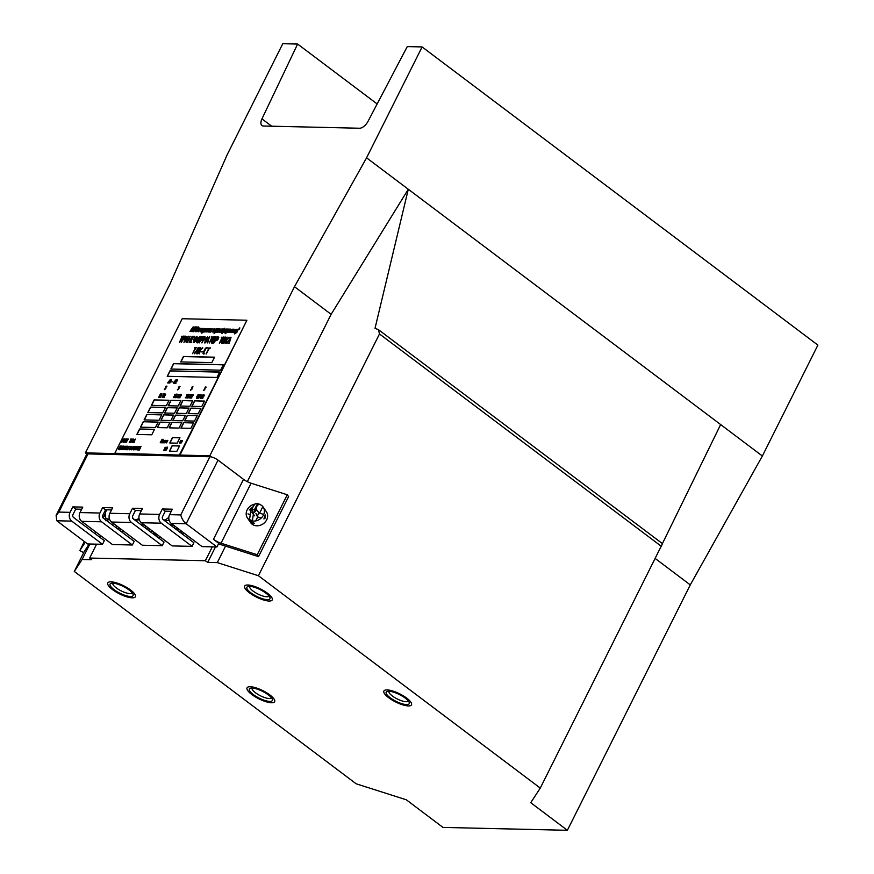 <?xml version="1.0" encoding="UTF-8"?>
<svg xmlns="http://www.w3.org/2000/svg" width="874" height="874" viewBox="0 0 874 874"><rect width="100%" height="100%" fill="white"/><g stroke="black" fill="none" stroke-linecap="round" stroke-linejoin="round"><path stroke-width="1.31" d="M662.416 543.606L720.646 424.567L762.368 455.999L817.889 345.11L422.109 46.934L366.577 157.823L408.3 189.254L375.022 328.318L378.431 329.662L379.48 333.955L258.409 575.726L540.274 788.086L662.372 543.89M762.368 455.999L690.274 584.892L567.379 830.3L442.976 827.416L406.334 799.797L356.166 783.803L74.301 571.454L82.112 559.48L91.694 559.699L89.661 558.049L205.346 560.737L207.717 562.397L217.287 562.616L258.409 575.726M655.238 558.497L690.274 584.892M540.274 788.086L530.736 802.693L567.379 830.3M720.646 424.567L408.3 189.254L331.126 314.323L294.483 286.716L366.577 157.823M211.399 456.96L209.826 455.78L85.423 452.885L170.08 283.832L227.251 154.589L282.783 43.7L297.619 44.05L377.153 103.962M422.109 46.934L407.262 46.595L368.03 121.333A8.511 4.304 127 0 1 359.542 128.238L263.413 126.009A8.511 4.304 127 0 1 261.938 125.528A8.511 4.304 127 0 1 261.96 118.875L297.619 44.05M254.738 596.188A15.426 4.534 -153.4 0 0 269.017 601.017A15.426 4.534 -153.4 0 0 268.974 594.44A15.426 4.534 -153.4 0 0 250.969 585.427A15.426 4.534 -153.4 0 0 245.681 589.327A15.426 4.534 -153.4 0 0 254.738 596.188A15.426 4.534 -153.4 0 0 269.017 601.017A15.426 4.534 -153.4 0 0 268.974 594.44A15.426 4.534 -153.4 0 0 250.969 585.427A15.426 4.534 -153.4 0 0 245.681 589.327A15.426 4.534 -153.4 0 0 254.738 596.188M393.988 701.101A15.426 4.534 -153.4 0 0 408.278 705.93A15.426 4.534 -153.4 0 0 408.234 699.353A15.426 4.534 -153.4 0 0 390.23 690.34A15.426 4.534 -153.4 0 0 384.942 694.24A15.426 4.534 -153.4 0 0 393.988 701.101A15.426 4.534 -153.4 0 0 408.278 705.93A15.426 4.534 -153.4 0 0 408.234 699.353A15.426 4.534 -153.4 0 0 390.23 690.34A15.426 4.534 -153.4 0 0 384.942 694.24A15.426 4.534 -153.4 0 0 393.988 701.101M257.153 697.933A15.426 4.534 -153.4 0 0 271.432 702.751A15.426 4.534 -153.4 0 0 271.399 696.174A15.426 4.534 -153.4 0 0 253.394 687.161A15.426 4.534 -153.4 0 0 248.107 691.072A15.426 4.534 -153.4 0 0 257.153 697.933A15.426 4.534 -153.4 0 0 271.432 702.751A15.426 4.534 -153.4 0 0 271.399 696.174A15.426 4.534 -153.4 0 0 253.394 687.161A15.426 4.534 -153.4 0 0 248.107 691.072A15.426 4.534 -153.4 0 0 257.153 697.933M117.892 593.02A15.426 4.534 -153.4 0 0 132.182 597.838A15.426 4.534 -153.4 0 0 132.138 591.261A15.426 4.534 -153.4 0 0 114.133 582.248A15.426 4.534 -153.4 0 0 108.846 586.148A15.426 4.534 -153.4 0 0 117.892 593.02A15.426 4.534 -153.4 0 0 132.182 597.838A15.426 4.534 -153.4 0 0 132.138 591.261A15.426 4.534 -153.4 0 0 114.133 582.248A15.426 4.534 -153.4 0 0 108.846 586.148A15.426 4.534 -153.4 0 0 117.892 593.02M74.301 571.454L84.319 551.439M209.826 455.78L294.483 286.716M89.661 558.049L96.61 544.163M99.997 537.401L100.816 535.762M215.463 546.916L207.717 562.397M225.547 546.119L217.287 562.616M82.112 559.48L89.869 544.01M247.331 481.672L331.126 314.323M212.306 546.851L205.346 560.737M123.551 531.086A13.831 6.992 127 0 1 121.552 531.84M180.94 530.726A13.831 6.992 127 0 1 179.356 531.785M152.305 530.955A13.831 6.992 127 0 1 150.557 531.895M187.189 537.696A3.19 1.617 -53 0 0 188.489 536.407M153.911 532.168A2.119 1.071 -53 0 0 154.042 533.162L157.757 537.292A3.19 1.617 -53 0 0 160.117 536.833M130.39 536.243L130.652 536.527A3.19 1.617 -53 0 0 131.122 536.8M85.423 452.885L86.996 454.065M181.879 531.436L181.519 532.146A2.119 1.071 -53 0 0 181.224 533.195M182.207 533.938A2.119 1.071 -53 0 0 183.66 532.769M154.042 533.162A2.119 1.071 -53 0 0 155.211 533.14M394.6 700.577A12.881 3.791 -153.4 0 0 409.174 702.368A12.881 3.791 -153.4 0 0 399.385 694.535A12.881 3.791 -153.4 0 0 387.258 691.4A12.881 3.791 -153.4 0 0 394.6 700.577M389.017 691.247A10.75 3.157 -153.4 0 0 388.996 691.29A10.75 3.157 -153.4 0 0 396.02 698.326A10.75 3.157 -153.4 0 0 408.213 700.915A10.75 3.157 -153.4 0 0 408.234 700.872M255.35 595.664A12.881 3.791 -153.4 0 0 269.913 597.455A12.881 3.791 -153.4 0 0 260.135 589.622A12.881 3.791 -153.4 0 0 248.008 586.476A12.881 3.791 -153.4 0 0 255.35 595.664M249.756 586.334A10.75 3.157 -153.4 0 0 249.735 586.378A10.75 3.157 -153.4 0 0 256.77 593.413A10.75 3.157 -153.4 0 0 268.952 596.002A10.75 3.157 -153.4 0 0 268.974 595.959M257.764 697.397A12.881 3.791 -153.4 0 0 272.327 699.189A12.881 3.791 -153.4 0 0 262.55 691.356A12.881 3.791 -153.4 0 0 250.423 688.22A12.881 3.791 -153.4 0 0 257.764 697.397M252.182 688.067A10.75 3.157 -153.4 0 0 252.16 688.111A10.75 3.157 -153.4 0 0 259.185 695.147A10.75 3.157 -153.4 0 0 271.377 697.736A10.75 3.157 -153.4 0 0 271.399 697.692M118.503 592.485A12.881 3.791 -153.4 0 0 133.066 594.276A12.881 3.791 -153.4 0 0 123.289 586.443A12.881 3.791 -153.4 0 0 111.162 583.308A12.881 3.791 -153.4 0 0 118.503 592.485M112.921 583.155A10.75 3.157 -153.4 0 0 112.899 583.198A10.75 3.157 -153.4 0 0 119.924 590.234A10.75 3.157 -153.4 0 0 132.116 592.823A10.75 3.157 -153.4 0 0 132.138 592.78M119.356 530.179A13.831 6.992 -53 0 0 121.355 529.436M117.717 528.945A12.76 6.457 -53 0 0 119.978 528.399A12.76 6.457 127 0 1 117.717 528.945M148.362 530.234A13.831 6.992 -53 0 0 150.109 529.294M146.952 529.174A12.76 6.457 -53 0 0 148.82 528.333A12.76 6.457 127 0 1 146.952 529.174M177.149 530.136A13.831 6.992 -53 0 0 178.744 529.076M175.849 529.152A12.76 6.457 -53 0 0 177.509 528.136A12.76 6.457 127 0 1 175.849 529.152M109.392 518.795A10.106 5.113 127 0 1 106.661 509.815M109.589 519.385L106.431 520.445M111.654 524.389L114.002 523.897M105.852 520.784L105.251 512.645L106.628 509.815M117.629 526.629A12.76 6.457 127 0 1 115.368 527.186M139.021 518.468A10.106 5.113 127 0 1 132.466 516.687M139.337 519.779L135.328 520.423M140.911 524.629L143.26 524.138M144.352 524.968A9.461 4.785 127 0 1 141.959 524.487L141.883 524.422M146.482 526.563A12.76 6.457 127 0 1 144.603 527.415M168.835 517.277A10.106 5.113 127 0 1 163.875 520.128M169.392 521.013L168.573 520.391L164.53 520.62M170.168 524.87L172.517 524.378M168.944 519.56L168.573 520.391M173.434 525.066A9.461 4.785 127 0 1 171.206 525.645M175.161 526.377A12.76 6.457 127 0 1 173.5 527.383M132.356 544.994L101.581 521.8A6.38 5.178 -88.7 0 1 99.909 513.038L102.64 507.576L105.568 509.793L102.837 515.245A2.13 1.726 -88.7 0 0 103.394 518.162L134.181 541.356L132.356 544.994L112.462 544.535L81.675 521.341A6.38 5.178 -88.7 0 1 80.004 512.568L82.735 507.117L72.782 506.887L70.051 512.339L58.864 512.077L56.111 515.42L56.788 520.762L87.575 543.956L102.509 544.294L104.323 540.667L73.547 517.474A2.13 1.726 -88.7 0 1 72.99 514.546L75.721 509.094L81.675 509.236M162.214 545.682L131.428 522.499A6.38 5.178 -88.7 0 1 129.767 513.726L132.498 508.275L135.426 510.482L132.695 515.933A2.13 1.726 -88.7 0 0 133.252 518.861L164.039 542.055L162.214 545.682L142.309 545.223L111.533 522.029A6.38 5.178 -88.7 0 1 109.862 513.267L112.593 507.816L102.64 507.576M192.072 546.381L161.286 523.187A6.38 5.178 -88.7 0 1 159.625 514.425L162.356 508.963L165.284 511.181L162.553 516.632A2.13 1.726 -88.7 0 0 163.11 519.549L193.897 542.743L192.072 546.381L172.167 545.911L141.38 522.728A6.38 5.178 -88.7 0 1 139.72 513.956L142.451 508.504L132.498 508.275M102.509 544.294L71.723 521.112A6.38 5.178 -88.7 0 1 70.051 512.339M218.5 543.868L258.529 556.64L257.24 554.75L221.035 543.213A8.511 2.502 26.6 0 1 213.464 539.324L218.773 543.322L216.949 546.96L202.025 546.611L171.238 523.417A6.38 5.178 -88.7 0 1 169.578 514.655L172.309 509.203L162.356 508.963M216.949 546.96L186.173 523.766C183.453 521.417 181.65 518.468 180.765 514.906L169.578 514.655M165.284 511.181L171.249 511.312M135.426 510.482L141.391 510.624M105.568 509.793L111.533 509.924M258.529 556.64L288.573 496.651L287.284 494.76L251.078 483.224A8.511 2.502 26.6 0 1 243.507 479.334L218.03 460.139A6.38 1.879 -153.4 0 0 209.902 456.741L87.99 453.912A6.38 1.879 -153.4 0 0 86.679 454.36L56.111 515.42M72.782 506.887L75.721 509.094M95.19 533.774L96.009 532.135M103.132 517.921L104.913 514.349M85.281 542.23L79.796 550.631L83.576 552.576L89.181 543.989M84.352 541.519L79.796 550.631M287.284 494.76L257.24 554.75M255.94 513.453C257.448 516.927 257.874 517.55 257.24 515.332M255.7 520.915L257.688 516.949L261.195 518.096M253.143 523.515L254.476 523.362L250.674 521.461L253.143 523.515M260.332 504.691A9.57 8.074 145.5 0 1 263.183 507.084L266.417 511.793A9.57 8.074 145.5 0 1 263.107 523.876A9.57 8.074 145.5 0 1 250.641 522.641L247.408 517.932A9.57 8.074 145.5 0 1 255.088 504.069M263.183 507.084A9.57 8.074 145.5 0 1 259.873 519.156A9.57 8.074 145.5 0 1 247.408 517.932M265.379 517.932L265.204 514.906L263.904 518.959L265.379 517.932M258.638 512.852L263.74 514.436M254.815 508.985L257.513 503.599C256.104 502.856 254.618 503.959 253.056 506.909L250.751 511.53A3.19 2.688 145.5 0 1 253.056 506.909M250.751 511.53L249.527 519.549A9.483 7.997 145.5 0 0 252.422 520.467L253.646 512.448L255.951 507.838A3.19 2.688 145.5 0 1 253.646 512.448M255.951 507.838C257.513 504.888 258.999 503.785 260.408 504.527L256.858 503.326M179.531 454.753L246.894 320.234L182.207 318.726L114.844 453.245L179.968 455.081L246.894 320.234M174.461 383.216L176.056 379.655L173.369 382.921L175.86 379.895L174.385 383.085L176.231 379.797M173.544 383.183L175.805 380.004M168.769 383.085L170.397 379.545L167.677 382.79L170.179 379.764L168.704 382.954L170.55 379.666M167.666 382.954L170.124 379.873M174.953 383.129L175.991 383.227L175.204 382.888L176.821 381.042A2.294 1.158 -53 0 0 176.952 380.889A1.169 0.59 -53 0 0 177.029 380.78A1.093 0.546 -53 0 0 177.105 380.66A1.103 0.557 -53 0 0 177.171 380.54A1.136 0.579 -53 0 0 177.247 380.365L177.313 380.07A1.103 0.557 -53 0 0 177.313 379.928L176.57 379.982A1.398 0.71 -53 0 0 176.351 380.256L176.417 380.365A1.3 0.655 127 0 1 176.592 380.146L176.985 380.627L174.92 383.085L175.903 382.899M175.445 382.888L176.974 381.151A2.294 1.158 -53 0 0 177.094 380.998A1.169 0.59 -53 0 0 177.182 380.889A1.093 0.546 -53 0 0 177.247 380.769A1.103 0.557 -53 0 0 177.313 380.649A1.136 0.579 -53 0 0 177.389 380.474L177.466 380.179A1.103 0.557 -53 0 0 177.455 380.037L177.335 379.819M177.586 389.935L178.962 388.722L178.493 387.87L179.891 386.417L179.039 386.494L178.678 388.613L177.4 389.793L179.017 388.012M178.689 387.87L180.022 386.625M190.619 390.219L192.029 389.028L191.548 388.165L192.946 386.723L192.171 386.701L191.745 388.919L190.466 390.099L192.094 388.329M191.756 388.176L192.925 386.69M203.533 390.405L204.844 389.826L204.614 388.471L206.013 387.018L205.226 387.007L204.56 389.717L203.533 390.405L204.997 388.515M204.811 388.482L206.144 387.226M164.52 389.64L165.907 388.427L165.426 387.564L166.825 386.111L165.973 386.188L165.623 388.307L164.345 389.487L165.82 387.608M165.634 387.564L166.956 386.319M197.906 398.249L199.501 394.677L197.218 398.009L199.501 394.677M197.338 398.26L198.474 396.621M198.365 396.304L198.933 394.677M201.599 398.194L203.292 394.764L201.009 398.096L203.292 394.786M200.998 398.227L202.265 396.709M202.156 396.392L202.855 394.993M186.96 397.987L188.555 394.414L186.271 397.746L188.15 395.114L186.861 397.856L188.555 394.414M186.26 397.889L187.528 396.37M187.418 396.042L187.986 394.414M190.63 398.074L192.378 394.644L190.314 397.266L191.581 394.567L189.909 397.976L192.378 394.633M190.084 398.085L191.198 396.446M191.089 396.13L191.788 394.742M175.106 397.714L176.69 394.141L174.407 397.473L176.297 394.84L174.997 397.583L176.69 394.141M174.396 397.615L175.663 396.086M175.554 395.769L176.122 394.141M178.886 397.801L180.634 394.371L178.569 396.993L179.836 394.305L178.176 397.703L180.634 394.36M178.34 397.812L179.454 396.173M179.345 395.856L180.044 394.469M159.724 397.331L161.275 393.781L158.992 397.113L160.871 394.48L159.581 397.222L161.275 393.813M159.123 397.364L160.248 395.736M160.139 395.409L160.827 394.021M162.979 397.331L164.705 393.868L162.422 397.2L164.312 394.556L163.077 397.211L164.705 393.868M162.542 397.452L163.678 395.813M163.569 395.496L164.137 393.868M196.639 398.238L198.048 394.698L196.519 397.244L196.541 398.107L197.524 396.545M196.879 397.146L198.037 394.677M201.118 397.364L201.151 396.501L200.463 397.233L201.839 394.797L200.31 397.331L200.288 398.216L200.976 397.266M200.474 398.304L201.118 397.375M200.67 397.244L201.839 394.797M201.009 397.277L201.151 396.501M173.314 397.594L174.101 397.637L173.522 397.353L174.909 395.507A2.939 1.486 -53 0 0 175.018 395.354A1.617 0.819 -53 0 0 175.084 395.245A1.573 0.798 -53 0 0 175.161 395.124A1.661 0.841 -53 0 0 175.215 395.004A1.704 0.863 -53 0 0 175.303 394.829A1.344 0.677 -53 0 0 175.357 394.677A1.224 0.623 -53 0 0 175.401 394.535A1.125 0.568 -53 0 0 175.412 394.403L174.92 394.447A1.857 0.94 -53 0 0 174.724 394.731L174.734 394.851A1.562 0.787 127 0 1 174.92 394.6L175.182 394.884A1.202 0.612 127 0 1 175.128 395.004L173.347 397.43L173.992 397.364M174.724 394.873L174.909 394.928A1.562 0.787 127 0 1 175.073 394.709L175.27 394.545M173.751 397.353L175.051 395.616A2.939 1.486 -53 0 0 175.161 395.474A1.617 0.819 -53 0 0 175.237 395.354A1.573 0.798 -53 0 0 175.303 395.234A1.661 0.841 -53 0 0 175.368 395.114A1.704 0.863 -53 0 0 175.445 394.939A1.344 0.677 -53 0 0 175.499 394.786A1.224 0.623 -53 0 0 175.543 394.644A1.125 0.568 -53 0 0 175.565 394.513L175.554 394.371M177.105 397.681L177.892 397.725L177.313 397.441L178.7 395.594A2.939 1.486 -53 0 0 178.809 395.441A1.617 0.819 -53 0 0 178.875 395.332A1.573 0.798 -53 0 0 178.952 395.212A1.661 0.841 -53 0 0 179.006 395.092A1.704 0.863 -53 0 0 179.094 394.917A1.344 0.677 -53 0 0 179.148 394.764A1.224 0.623 -53 0 0 179.192 394.622A1.125 0.568 -53 0 0 179.203 394.491L178.711 394.535A1.857 0.94 -53 0 0 178.514 394.819L178.547 394.906A1.562 0.787 127 0 1 178.711 394.687L178.973 394.972A1.202 0.612 127 0 1 178.919 395.092L177.127 397.539L177.793 397.473M177.542 397.452L178.842 395.704A2.939 1.486 -53 0 0 178.952 395.561A1.617 0.819 -53 0 0 179.028 395.441A1.573 0.798 -53 0 0 179.094 395.332A1.661 0.841 -53 0 0 179.159 395.212A1.704 0.863 -53 0 0 179.236 395.037A1.344 0.677 -53 0 0 179.29 394.873A1.224 0.623 -53 0 0 179.334 394.731A1.125 0.568 -53 0 0 179.356 394.6L179.29 394.36M179.236 397.736L180 397.801L179.443 397.495L180.831 395.649A2.939 1.486 -53 0 0 180.94 395.496A1.617 0.819 -53 0 0 181.016 395.387A1.573 0.798 -53 0 0 181.082 395.267A1.661 0.841 -53 0 0 181.147 395.146A1.704 0.863 -53 0 0 181.224 394.972A1.344 0.677 -53 0 0 181.279 394.819A1.224 0.623 -53 0 0 181.322 394.666A1.125 0.568 -53 0 0 181.344 394.535L180.842 394.578A1.857 0.94 -53 0 0 180.645 394.862L180.689 394.961A1.562 0.787 127 0 1 180.842 394.731L181.115 395.015A1.202 0.612 127 0 1 181.049 395.146L179.257 397.594L179.924 397.517M180.623 395.026L180.842 395.059A1.562 0.787 127 0 1 180.994 394.84L181.191 394.677M179.673 397.495L180.973 395.758A2.939 1.486 -53 0 0 181.082 395.605A1.617 0.819 -53 0 0 181.158 395.496A1.573 0.798 -53 0 0 181.224 395.376A1.661 0.841 -53 0 0 181.289 395.256A1.704 0.863 -53 0 0 181.366 395.081A1.344 0.677 -53 0 0 181.431 394.928A1.224 0.623 -53 0 0 181.464 394.786A1.125 0.568 -53 0 0 181.486 394.644L181.421 394.414M163.46 397.364L164.246 397.408L163.667 397.124L165.055 395.277A2.939 1.486 -53 0 0 165.164 395.124A1.617 0.819 -53 0 0 165.241 395.015A1.573 0.798 -53 0 0 165.306 394.895A1.661 0.841 -53 0 0 165.372 394.775A1.704 0.863 -53 0 0 165.448 394.6A1.344 0.677 -53 0 0 165.503 394.447A1.224 0.623 -53 0 0 165.547 394.305A1.125 0.568 -53 0 0 165.557 394.174L165.066 394.218A1.857 0.94 -53 0 0 164.869 394.502L164.891 394.622A1.562 0.787 127 0 1 165.066 394.371L165.339 394.655A1.202 0.612 127 0 1 165.273 394.775L163.449 397.32L164.29 397.255M164.836 394.666L165.066 394.698A1.562 0.787 127 0 1 165.219 394.48L165.415 394.316M163.897 397.135L165.197 395.387A2.939 1.486 -53 0 0 165.306 395.245A1.617 0.819 -53 0 0 165.383 395.124A1.573 0.798 -53 0 0 165.448 395.015A1.661 0.841 -53 0 0 165.514 394.895A1.704 0.863 -53 0 0 165.59 394.72A1.344 0.677 -53 0 0 165.656 394.556A1.224 0.623 -53 0 0 165.689 394.414A1.125 0.568 -53 0 0 165.71 394.283L165.645 394.043M202.047 398.26L202.812 398.326L202.255 398.02L203.642 396.173A2.939 1.486 -53 0 0 203.74 396.031A1.617 0.819 -53 0 0 203.817 395.911A1.573 0.798 -53 0 0 203.882 395.791A1.661 0.841 -53 0 0 203.948 395.671A1.704 0.863 -53 0 0 204.035 395.496A1.344 0.677 -53 0 0 204.09 395.343A1.224 0.623 -53 0 0 204.123 395.201A1.125 0.568 -53 0 0 204.145 395.07L203.653 395.114A1.857 0.94 -53 0 0 203.456 395.398L203.478 395.507A1.562 0.787 127 0 1 203.653 395.267L203.915 395.551A1.202 0.612 127 0 1 203.861 395.671L202.08 398.096L202.735 398.052M202.484 398.031L203.784 396.283A2.939 1.486 -53 0 0 203.893 396.141A1.617 0.819 -53 0 0 203.97 396.02A1.573 0.798 -53 0 0 204.035 395.911A1.661 0.841 -53 0 0 204.101 395.791A1.704 0.863 -53 0 0 204.177 395.616A1.344 0.677 -53 0 0 204.232 395.463A1.224 0.623 -53 0 0 204.276 395.31A1.125 0.568 -53 0 0 204.298 395.179L204.287 395.048M190.98 398.009L191.745 398.074L191.188 397.768L192.575 395.922A2.939 1.486 -53 0 0 192.684 395.769A1.617 0.819 -53 0 0 192.75 395.66A1.573 0.798 -53 0 0 192.826 395.54A1.661 0.841 -53 0 0 192.881 395.419A1.704 0.863 -53 0 0 192.968 395.245A1.344 0.677 -53 0 0 193.023 395.092A1.224 0.623 -53 0 0 193.067 394.939A1.125 0.568 -53 0 0 193.078 394.808L192.586 394.851A1.857 0.94 -53 0 0 192.389 395.135L192.422 395.234A1.562 0.787 127 0 1 192.586 395.004L192.848 395.288A1.202 0.612 127 0 1 192.793 395.419L191.002 397.867L191.668 397.79M192.367 395.299L192.575 395.332A1.562 0.787 127 0 1 192.739 395.114L192.935 394.95M191.417 397.768L192.717 396.031A2.939 1.486 -53 0 0 192.826 395.878A1.617 0.819 -53 0 0 192.903 395.769A1.573 0.798 -53 0 0 192.968 395.649A1.661 0.841 -53 0 0 193.034 395.529A1.704 0.863 -53 0 0 193.11 395.354A1.344 0.677 -53 0 0 193.165 395.201A1.224 0.623 -53 0 0 193.209 395.048A1.125 0.568 -53 0 0 193.23 394.917L193.023 394.578M169.818 383.118L171.391 379.545M185.299 397.867L186.086 397.637A1.584 0.798 -53 0 0 186.315 397.255L186.566 396.763A1.519 0.765 -53 0 0 186.654 396.556A1.333 0.666 -53 0 0 186.719 396.37A1.125 0.568 -53 0 0 186.752 396.195L186.752 396.097A1.245 0.634 -53 0 0 186.861 395.966L187.265 395.277A1.54 0.776 -53 0 0 187.418 394.873L186.916 394.535L185.944 397.528A1.584 0.798 -53 0 0 186.173 397.146L186.424 396.654A1.519 0.765 -53 0 0 186.512 396.446A1.333 0.666 -53 0 0 186.577 396.261A1.125 0.568 -53 0 0 186.61 396.086L186.599 395.988A1.245 0.634 -53 0 0 186.708 395.856L187.112 395.168A1.54 0.776 -53 0 0 187.276 394.764L187.44 394.633M189.101 398.052L189.756 397.725A1.584 0.798 -53 0 0 189.997 397.342L190.237 396.84A1.519 0.765 -53 0 0 190.335 396.643A1.333 0.666 -53 0 0 190.39 396.446A1.125 0.568 -53 0 0 190.423 396.283L190.423 396.184A1.245 0.634 -53 0 0 190.532 396.053L190.936 395.365A1.54 0.776 -53 0 0 191.1 394.961L190.619 394.578L189.614 397.615A1.584 0.798 -53 0 0 189.844 397.233L190.095 396.73A1.519 0.765 -53 0 0 190.182 396.534A1.333 0.666 -53 0 0 190.248 396.337A1.125 0.568 -53 0 0 190.281 396.162L190.27 396.075A1.245 0.634 -53 0 0 190.39 395.944L190.794 395.256A1.54 0.776 -53 0 0 190.947 394.851L190.958 394.578M198.726 398.26L200.419 394.851M187.724 398.041L189.33 394.502M158.664 397.364L160.412 393.923M160.499 397.375L162.04 393.868M162.105 397.441L163.7 393.901M175.871 397.757L177.455 394.196M171.61 381.894L172.768 381.84M176.799 396.643L177.356 396.326M199.48 397.069L200.168 396.862M188.664 396.916L189.363 396.709M122.196 446.177L121.388 446.057L119.323 449.728L120.426 449.629L122.021 446.166M120.645 449.323L122.163 446.275M119.323 449.728L120.295 449.607M162.203 439.305L160.27 442.637L161.81 439.786L161.646 441.108L162.782 439.808L161.537 442.572L163.176 439.251L161.832 440.725L162.203 439.316M162.04 440.485L162.061 439.261M161.559 442.801L163.176 439.251M161.668 441.097L162.444 440.485M160.434 442.779L161.723 440.365M124.654 446.461L123.42 449.673L124.993 446.111L122.284 449.422L124.753 446.461M124.742 448.712L125.135 449.597L126.107 446.144L123.89 449.454L125.124 448.712M137.972 449.99L139.578 446.417L137.415 449.181L138.595 446.527L136.989 449.739L139.152 447.106L137.895 449.848L139.578 446.417M137.163 449.99L138.715 447.98M137.994 448.417L138.726 446.406M139.392 450.023L140.998 446.45L138.835 449.214L140.091 446.472L138.409 449.771L140.572 447.138L139.316 449.881L140.965 446.461M138.584 450.023L140.135 448.012M139.414 448.449L140.332 446.592M164.989 447.794L165.23 447.827A1.3 0.655 127 0 1 165.383 447.63L163.569 450.481L164.487 450.492L163.853 450.263L165.47 448.417A2.294 1.158 -53 0 0 165.59 448.264A1.169 0.59 -53 0 0 165.678 448.154A1.093 0.546 -53 0 0 165.743 448.034A1.103 0.557 -53 0 0 165.809 447.914A1.136 0.579 -53 0 0 165.885 447.739L165.962 447.444A1.103 0.557 -53 0 0 165.951 447.302L165.208 447.357A1.398 0.71 -53 0 0 164.989 447.63L165.077 447.728A1.3 0.655 127 0 1 165.241 447.521L165.754 447.401M164.083 450.274L165.612 448.526A2.294 1.158 -53 0 0 165.732 448.384A1.169 0.59 -53 0 0 165.82 448.264A1.093 0.546 -53 0 0 165.896 448.144A1.103 0.557 -53 0 0 165.962 448.034A1.136 0.579 -53 0 0 166.038 447.859L166.104 447.554A1.103 0.557 -53 0 0 166.104 447.422L165.973 447.193M163.602 450.503L164.541 450.285M126.752 447.663L125.463 449.597L127.069 448.023M126.577 448.001L126.533 449.717L128.216 446.417L126.544 447.652L127.222 446.166M132.466 441.523L133.689 439.054L132.04 441.632L132.214 442.506L133.012 441.654L133.099 440.78L132.258 441.512L133.689 439.054M132.367 442.626L133.11 440.9M129.363 442.528L131.559 439.218L130.434 439.098L131.187 439.24L129.254 442.441L131.395 438.999M130.39 439.698L131.122 439.338M130.783 442.561L132.979 439.251L131.854 439.13L132.608 439.272L130.729 442.452L132.815 439.032M131.679 439.622L132.542 439.382M126.064 442.473L128.238 439.152L127.123 438.999L125.998 442.342L128.074 438.923M134.137 446.472L133.252 446.428L131.646 449.76L134.05 446.483M131.788 449.87L134.192 446.592M165.284 450.525L166.431 449.924L167.546 447.63L167.098 447.084L165.197 450.121L166.082 450.132L167.338 447.127M123.245 442.386L124.272 441.687L125.375 439.382L124.927 438.846L123.037 441.873L123.922 441.894L125.168 438.879M135.557 439.229L135.35 439.098A1.529 0.776 -53 0 0 134.978 439.349A1.912 0.972 -53 0 0 134.574 439.753A2.316 1.169 -53 0 0 134.399 439.972A2.338 1.18 -53 0 0 134.235 440.201A2.425 1.224 -53 0 0 134.093 440.441A2.731 1.377 -53 0 0 133.951 440.693L133.744 442.506L134.738 440.988L134.159 440.562A1.169 0.59 127 0 1 134.246 440.398A1.682 0.852 127 0 1 134.367 440.212A2.851 1.442 127 0 1 134.498 440.037A2.109 1.071 127 0 1 134.618 439.884A2.316 1.169 127 0 1 134.815 439.677A1.136 0.568 127 0 1 134.957 439.556A1.278 0.645 127 0 1 135.12 439.425L135.394 439.218M134.356 440.562A1.169 0.59 127 0 1 134.388 440.507A1.682 0.852 127 0 1 134.509 440.332A2.851 1.442 127 0 1 134.651 440.146A2.109 1.071 127 0 1 134.771 439.993A2.316 1.169 127 0 1 134.957 439.797A1.136 0.568 127 0 1 135.099 439.666A1.278 0.645 127 0 1 135.273 439.535L135.361 439.261M133.372 442.517L134.312 442.244L134.825 440.714M127.32 449.739L129.297 446.636L128.205 446.931L127.101 449.236L127.713 449.739L129.363 446.341M131.755 446.538L130.958 446.275L129.276 449.586L130.281 449.64L131.395 447.554A1.235 0.623 -53 0 0 131.493 447.368L131.668 446.396M135.557 446.505L134.367 447.073L133.558 449.804L135.47 446.516M133.482 449.881L135.623 446.625M121.748 442.375L123.431 439.163L124.184 439.065L123.201 438.934L121.672 442.244L124.032 438.824M126.38 439.229L124.578 441.589L125.026 442.32L126.697 438.89M124.621 441.971L126.227 439.119M118.471 449.433L119.181 449.454L118.711 449.039L120.787 446.243L120.284 446.002L118.394 449.028L119.192 449.356M137.098 446.527L135.994 446.789L134.683 449.411L135.328 449.728L136.082 447.226L137.076 446.625M134.771 449.815L135.317 449.597M138.343 446.548L137.24 446.822L135.994 449.837L138.168 446.417M136.093 449.509L138.19 446.439M122.305 447.554L123.627 446.308L122.655 446.177L121.016 449.487L121.803 449.509L121.246 449.269L123.474 446.079M121.442 449.28L122.458 447.554M121.016 449.487L122.021 449.52M162.302 442.801L163.951 440.387L163.056 440.54L162.105 442.594L162.979 442.834L164.126 440.398M166.027 442.878L166.595 442.834M166.038 442.889L167.677 440.354L166.792 440.627L166.038 442.889M166.563 442.812L167.83 440.583M181.038 442.714L182.6 440.9L181.595 440.857L182.273 440.889L180.809 442.452L181.213 442.943L182.568 440.638M180.907 443.042L181.573 442.473M180.492 441.239L179.345 442.889L180.219 441.709L180.208 442.823L181.333 440.507L180.099 441.632L180.601 440.463M180.208 443.042L181.3 440.474M179.52 443.031L180.175 442.004M163.678 442.495L165.35 440.529L164.301 440.572L163.362 442.463L163.962 442.747L163.58 442.244L165.186 440.288M163.547 442.823L164.236 442.747M164.793 442.856L166.442 440.441L165.831 440.343L164.607 442.484L165.328 442.539M164.782 442.386L166.584 440.551M238.93 329.05L239.4 327.936M196.06 328.056L196.53 326.942M196.53 328.067L197 326.952M239.4 329.061L239.869 327.947M201.293 351.938L203.303 351.435M209.684 332.065L210.743 332.087L212.349 328.941L209.836 331.672L210.809 328.799L209.454 331.574L210.481 332.022L212.163 328.657M209.716 331.574L211.005 328.635M207.957 332.022L209.028 332.033L210.623 328.897L208.11 331.628L209.083 328.744L207.728 331.541L208.755 331.978L210.448 328.613M233.959 332.623L235.04 332.175L236.319 329.629L234.997 329.618L233.729 332.142L234.56 332.688L236.373 329.356M224.41 332.404L225.503 331.945L226.683 329.673L226.552 328.985L225.448 329.389L224.181 331.923L225.011 332.459L226.825 329.127M219.45 330.35L219.702 328.995L218.15 332.153L219.09 330.667L220.03 330.689L219.472 332.186L221.089 329.028L220.182 330.372L219.254 330.35L219.898 328.832M219.516 332.339L221.046 328.853M218.052 332.295L219.975 330.798M204.494 331.945L205.652 331.836L204.538 331.344L205.794 328.93L207.018 328.7L205.98 328.558L204.276 331.454L205.466 331.574M204.538 331.454L206.985 328.526M222.99 329.061L221.33 329.301L220.15 332.196L221.297 332.109L220.532 331.683L222.783 328.897M220.161 332.207L221.264 331.934M207.236 329.837L205.816 331.869L207.083 330.252L207.138 331.891L207.378 329.99L208.755 328.744L206.876 330.154L207.553 328.548M207.018 331.934L208.722 328.569M206.024 332.022L207.062 330.503M198.551 331.847L200.124 329.553M200.561 329.607L200.299 328.427L198.649 331.705L200.146 329.116L200.157 330.274L201.304 329.137L200.299 331.607L201.828 328.548L200.397 329.771L200.43 328.384M200.244 331.891L201.785 328.406M200.179 330.263L201.031 329.684M229.043 332.557L230.583 329.083L229.196 330.448L229.097 329.094L227.48 332.24L228.944 329.782L228.955 330.94L230.102 329.815L228.999 332.404L230.55 329.083M228.977 330.929L229.829 330.35M227.655 332.524L228.922 330.219M229.359 330.285L229.207 329.05M232.539 329.269L230.725 329.76L229.6 332.262L230.758 332.262A1.136 0.579 -53 0 0 230.791 332.393L232.364 329.29M231.086 332.164L232.506 329.4M231.053 332.601L232.855 329.454L233.544 329.476L232.134 332.524L234.352 329.596L233.161 332.502L234.636 329.367L232.899 329.127L231.151 332.459L233.5 329.585M229.84 332.535L230.812 332.448M218.085 331.858L219.538 328.974L218.314 328.843L216.61 331.738L217.757 331.956A1.136 0.579 -53 0 0 217.779 332.087L219.538 328.963M216.839 332.229L217.812 332.142M202.287 331.486L203.74 328.602L202.517 328.482L200.812 331.377L201.96 331.585A1.136 0.579 -53 0 0 201.981 331.727L203.598 328.482M201.042 331.858L202.003 331.781M198.704 331.541L200.037 328.515L198.813 328.395L197.109 331.29L198.311 331.694M213.256 332.065L215.08 329.148L214.327 332.065L215.78 329.148L213.933 328.744L212.371 332.065L214.01 329.017L214.709 329.039L213.3 332.087L215.517 329.159M212.338 332.044L214.654 329.148M214.37 332.218L215.933 329.039M233.205 332.655L234.778 329.487M232.102 332.502L234.363 329.596M214.086 333.453L216.348 331.836L217.626 329.083L216.337 328.788L214.064 333.278L216.206 331.727L217.397 328.81M201.752 333.158L204.003 331.552L205.182 329.269L205.051 328.526L203.992 328.504L201.752 333.158L203.861 331.443L205.215 328.646M234.658 333.923L236.92 332.317L238.198 329.564L236.909 329.269L234.636 333.759L236.778 332.207L237.979 329.301M225.121 333.704L227.371 332.098L228.551 329.815L228.42 329.072L227.36 329.05L225.121 333.704L227.229 331.989L228.584 329.192M195.951 331.344L197.535 327.816L198.955 327.269L198.19 326.974A1.202 0.612 -53 0 0 197.885 327.051A1.158 0.579 -53 0 0 197.557 327.258A1.245 0.634 -53 0 0 197.229 327.597A1.136 0.568 -53 0 0 196.989 327.969L195.645 330.656A1.136 0.568 -53 0 0 195.514 331.028A1.158 0.59 -53 0 0 195.503 331.355A1.322 0.666 -53 0 0 195.623 331.596A1.114 0.568 -53 0 0 195.645 331.617A1.114 0.568 -53 0 0 195.842 331.672L196.617 331.53L195.776 330.918L197.218 327.969L198.769 326.985M195.787 331.727L195.765 331.705A1.114 0.568 -53 0 0 195.787 331.727A1.114 0.568 -53 0 0 195.984 331.792L196.574 331.366M195.754 327.105A1.191 0.601 -53 0 0 195.732 327.084A1.191 0.601 -53 0 0 195.71 327.073L195.579 326.974A1.191 0.601 -53 0 0 195.383 326.909L195.142 326.909A1.191 0.601 -53 0 0 194.836 326.974A1.158 0.59 -53 0 0 194.509 327.193A1.245 0.634 -53 0 0 194.192 327.521A1.136 0.568 -53 0 0 193.952 327.892L192.608 330.58A1.136 0.579 -53 0 0 192.466 330.962A1.147 0.579 -53 0 0 192.455 331.29A1.344 0.677 -53 0 0 192.575 331.53A1.103 0.557 -53 0 0 192.597 331.541A1.103 0.557 -53 0 0 192.793 331.607A1.103 0.557 -53 0 0 192.935 331.716L193.165 331.727A1.191 0.601 -53 0 0 193.482 331.65A1.191 0.601 -53 0 0 193.82 331.432A1.191 0.601 -53 0 0 194.126 331.104A1.158 0.579 -53 0 0 194.367 330.733L195.721 328.045A1.169 0.59 -53 0 0 195.852 327.663A1.169 0.59 -53 0 0 195.874 327.335A1.224 0.612 -53 0 0 195.754 327.105L195.601 326.996A1.191 0.601 -53 0 0 195.579 326.974M192.63 331.563L192.728 331.639A1.103 0.557 -53 0 0 192.75 331.65L193.023 331.607A1.191 0.601 -53 0 0 193.329 331.541A1.191 0.601 -53 0 0 193.667 331.322A1.191 0.601 -53 0 0 193.984 330.995A1.158 0.579 -53 0 0 194.225 330.623L195.568 327.936A1.169 0.59 -53 0 0 195.71 327.553A1.169 0.59 -53 0 0 195.721 327.226A1.224 0.612 -53 0 0 195.601 326.996M191.548 331.541L193.154 326.865L189.964 331.366L191.941 330.219L191.799 331.421L193.198 326.898M189.997 331.541L191.909 330.328M224.826 328.416L223.635 328.985A1.093 0.557 -53 0 0 222.739 329.913L222.062 331.257A1.191 0.601 -53 0 0 221.92 331.65A1.147 0.579 -53 0 0 221.909 331.978A1.245 0.634 -53 0 0 222.029 332.207A1.147 0.579 -53 0 0 222.051 332.229A1.147 0.579 -53 0 0 222.247 332.295L221.93 333.628L223.241 332.24A1.256 0.634 -53 0 0 223.405 332.153A1.267 0.645 -53 0 0 223.58 332.033A1.344 0.677 -53 0 0 223.744 331.869A1.125 0.568 -53 0 0 223.897 331.705A1.114 0.557 -53 0 0 224.017 331.519A1.267 0.645 -53 0 0 224.137 331.312L224.815 329.968A1.191 0.601 -53 0 0 224.957 329.574A1.18 0.601 -53 0 0 224.968 329.247A1.202 0.601 -53 0 0 224.847 329.017A1.18 0.59 -53 0 0 224.826 329.006A1.18 0.59 -53 0 0 224.629 328.941L224.607 328.253M221.93 333.628L223.383 332.36A1.256 0.634 -53 0 0 223.558 332.262A1.267 0.645 -53 0 0 223.722 332.142A1.344 0.677 -53 0 0 223.897 331.978A1.125 0.568 -53 0 0 224.039 331.814A1.114 0.557 -53 0 0 224.17 331.628A1.267 0.645 -53 0 0 224.279 331.432L224.957 330.077A1.191 0.601 -53 0 0 225.099 329.695A1.18 0.601 -53 0 0 225.11 329.356A1.202 0.601 -53 0 0 225 329.137A1.18 0.59 -53 0 0 224.979 329.116A1.18 0.59 -53 0 0 224.957 329.105M190.761 342.127A1.136 0.579 127 0 1 190.696 341.963L193.099 337.167A1.125 0.568 127 0 1 193.416 336.96A1.202 0.601 127 0 1 193.722 336.894L194.826 336.545L193.799 336.337A1.759 0.885 -53 0 0 193.351 336.446A1.639 0.83 -53 0 0 192.87 336.752A1.628 0.83 -53 0 0 192.455 337.178A1.442 0.732 -53 0 0 192.149 337.659L190.368 341.231A1.442 0.732 -53 0 0 190.193 341.712A1.519 0.765 -53 0 0 190.171 342.138A1.846 0.94 -53 0 0 190.346 342.477A1.65 0.83 -53 0 0 190.379 342.499A1.65 0.83 -53 0 0 190.663 342.586L191.745 342.389L190.882 342.149A1.169 0.59 127 0 1 190.685 342.084A1.169 0.59 127 0 1 190.663 342.073A1.136 0.579 127 0 1 190.554 341.854L192.946 337.047A1.125 0.568 127 0 1 193.274 336.851A1.202 0.601 127 0 1 193.569 336.774L194.607 336.359M190.412 342.521L190.499 342.586A1.65 0.83 -53 0 0 190.521 342.608A1.65 0.83 -53 0 0 190.816 342.706L191.69 342.171M203.62 353.467A1.136 0.579 127 0 1 203.544 353.293L205.947 348.497A1.125 0.568 127 0 1 206.275 348.289A1.202 0.601 127 0 1 206.57 348.223L207.673 347.885L206.646 347.677A1.759 0.885 -53 0 0 206.198 347.776A1.639 0.83 -53 0 0 205.729 348.081A1.628 0.83 -53 0 0 205.314 348.507A1.442 0.732 -53 0 0 205.008 348.988L203.216 352.561A1.442 0.732 -53 0 0 203.041 353.041A1.519 0.765 -53 0 0 203.03 353.467A1.846 0.94 -53 0 0 203.205 353.806A1.65 0.83 -53 0 0 203.227 353.828A1.65 0.83 -53 0 0 203.522 353.926L204.603 353.719L203.74 353.489A1.169 0.59 127 0 1 203.533 353.424A1.136 0.579 127 0 1 203.402 353.183L205.805 348.387A1.125 0.568 127 0 1 206.122 348.18A1.202 0.601 127 0 1 206.428 348.114L207.455 347.688M203.271 353.85L203.347 353.915A1.65 0.83 -53 0 0 203.38 353.937A1.65 0.83 -53 0 0 203.664 354.036L204.549 353.5M219.538 343.373L222.608 337.561L223.689 337.364L221.286 337.2L222.138 337.44L219.385 343.264L222.466 337.451L223.493 337.025M221.483 337.539L222.083 337.55M179.563 342.444L182.633 336.632L183.715 336.435L181.311 336.272L182.163 336.512L179.41 342.335L182.491 336.523L183.518 336.097M181.508 336.61L182.12 336.621M211.344 337.298L211.956 337.309M209.236 343.023L212.469 337.32L213.551 337.124L211.147 336.971L212 337.211L209.247 343.023L212.327 337.211L213.354 336.796M206.177 354.068L209.312 348.289L210.394 348.092L207.979 347.928L208.842 348.169L206.089 353.992L209.159 348.18L210.186 347.754M208.187 348.256L208.788 348.278M192.597 353.664L195.831 347.972L196.912 347.776L194.509 347.612L195.361 347.852L192.608 353.675L195.689 347.863L196.716 347.448M194.705 347.95L195.317 347.961M221.756 343.253L221.832 343.307A1.628 0.819 -53 0 0 221.865 343.34A1.628 0.819 -53 0 0 222.149 343.427L222.466 343.438A1.748 0.885 -53 0 0 222.914 343.329A1.682 0.852 -53 0 0 223.394 343.023A1.562 0.787 -53 0 0 223.799 342.608A1.464 0.743 -53 0 0 224.115 342.116L225.896 338.544A1.486 0.754 -53 0 0 226.082 338.052A1.529 0.776 -53 0 0 226.093 337.626A1.715 0.863 -53 0 0 225.929 337.309A1.737 0.885 -53 0 0 225.896 337.288A1.737 0.885 -53 0 0 225.874 337.266M211.617 343.012L211.694 343.078A1.628 0.819 -53 0 0 211.727 343.1A1.628 0.819 -53 0 0 212.011 343.198L212.327 343.198A1.748 0.885 -53 0 0 212.775 343.1A1.682 0.852 -53 0 0 213.256 342.794A1.562 0.787 -53 0 0 213.66 342.368A1.464 0.743 -53 0 0 213.977 341.887L215.769 338.314A1.486 0.754 -53 0 0 215.944 337.823A1.529 0.776 -53 0 0 215.954 337.397A1.715 0.863 -53 0 0 215.791 337.069A1.737 0.885 -53 0 0 215.758 337.047A1.737 0.885 -53 0 0 215.736 337.025M196.868 342.674L196.945 342.728A1.628 0.819 -53 0 0 196.978 342.761A1.628 0.819 -53 0 0 197.262 342.848L197.59 342.859A1.748 0.885 -53 0 0 198.027 342.75A1.682 0.852 -53 0 0 198.507 342.444A1.562 0.787 -53 0 0 198.922 342.029A1.464 0.743 -53 0 0 199.228 341.537L201.02 337.976A1.486 0.754 -53 0 0 201.195 337.473A1.529 0.776 -53 0 0 201.217 337.047A1.715 0.863 -53 0 0 201.042 336.73A1.737 0.885 -53 0 0 201.02 336.709A1.737 0.885 -53 0 0 200.987 336.687M213.791 343.121L215.474 340.543L216.446 340.565A1.77 0.896 -53 0 0 216.894 340.467A1.682 0.852 -53 0 0 217.375 340.161A1.54 0.776 -53 0 0 217.779 339.746A1.453 0.732 -53 0 0 218.085 339.265L218.533 338.369A1.475 0.743 -53 0 0 218.708 337.888A1.519 0.765 -53 0 0 218.729 337.462A1.715 0.863 -53 0 0 218.555 337.135A1.748 0.885 -53 0 0 218.533 337.113A1.748 0.885 -53 0 0 218.5 337.091M181.355 342.488L182.863 339.789L183.846 339.811A1.77 0.896 -53 0 0 184.294 339.713A1.682 0.852 -53 0 0 184.775 339.396A1.54 0.776 -53 0 0 185.179 338.981A1.453 0.732 -53 0 0 185.485 338.5L185.933 337.615A1.475 0.743 -53 0 0 186.107 337.124A1.519 0.765 -53 0 0 186.118 336.698A1.715 0.863 -53 0 0 185.954 336.381A1.748 0.885 -53 0 0 185.933 336.359A1.748 0.885 -53 0 0 185.9 336.337M199.217 342.903L200.725 340.204L201.697 340.226A1.77 0.896 -53 0 0 202.145 340.128A1.682 0.852 -53 0 0 202.626 339.811A1.54 0.776 -53 0 0 203.03 339.396A1.453 0.732 -53 0 0 203.336 338.915L203.784 338.03A1.475 0.743 -53 0 0 203.959 337.539A1.519 0.765 -53 0 0 203.981 337.113A1.715 0.863 -53 0 0 203.806 336.796A1.748 0.885 -53 0 0 203.784 336.774A1.748 0.885 -53 0 0 203.751 336.752M226.06 339.866L226.814 337.309L223.864 343.307L226.344 339.997L226.049 343.34L226.77 339.593L229.086 337.375L225.678 340.226L227.065 337.091M225.82 343.384L226.923 339.702L229.032 337.135M223.93 343.362L226.3 340.292M199.392 353.806L200.485 350.124L202.801 347.896L199.25 350.649L200.386 347.732L197.437 353.73L199.917 350.419L199.458 353.828L200.343 350.015L202.604 347.557M197.666 353.894L199.873 350.714M199.633 350.288L200.627 347.513M189.232 338.948L189.953 336.457L187.003 342.455L188.817 339.374L190.445 339.418L189.177 342.51L192.225 336.512L190.663 338.981L189.035 338.937L190.193 336.239M189.123 342.641L192.149 336.282M187.233 342.619L188.959 339.483L190.39 339.527M200.048 347.699L198.606 347.644L194.356 353.489L199.425 347.95L196.683 353.762L199.862 347.743M196.77 353.85L200.004 347.852M194.509 353.806L199.381 348.06M186.162 342.433L188.238 336.206L183.922 342.204L185.343 340.652L186.665 340.685L186.512 342.269L188.314 336.25M183.933 342.422L185.496 340.762L186.632 340.794M226.869 343.537L228.234 341.756L229.37 341.778M228.901 343.427L230.976 337.189L226.661 343.198L228.081 341.647L229.403 341.679L229.25 343.264L231.053 337.244M207.357 342.925L209.432 336.698L205.128 342.695L206.537 341.144L207.859 341.177L207.706 342.761L209.509 336.741M205.128 342.914L206.69 341.253L207.826 341.286M205.062 339.156L204.833 336.61L201.741 342.794L204.614 337.626L204.56 340.019L206.887 337.67L204.691 342.695L207.651 336.752L204.898 339.331L205.019 336.556M204.396 342.903L207.597 336.61M204.56 340.019L206.603 338.227M201.927 342.936L204.582 338.074M194.039 342.783L195.197 341.428A2.185 1.103 -53 0 0 195.35 341.417A2.589 1.311 -53 0 0 195.525 341.384L195.776 341.297A2.567 1.3 -53 0 0 196.093 341.122A2.141 1.082 -53 0 0 196.388 340.915L196.432 340.882A2.152 1.093 -53 0 0 196.978 340.314A1.934 0.972 -53 0 0 197.393 339.669L197.611 339.221A2.021 1.016 -53 0 0 197.852 338.566A2.01 1.016 -53 0 0 197.885 337.998A2.218 1.125 -53 0 0 197.655 337.572A2.393 1.213 -53 0 0 197.622 337.55A2.393 1.213 -53 0 0 197.59 337.517M193.689 341.166L193.81 341.253A2.371 1.202 -53 0 0 193.82 341.264A2.371 1.202 -53 0 0 194.236 341.395L194.356 341.406M196.945 337.298L197.032 336.392L196.104 337.277A2.294 1.158 -53 0 0 195.831 337.309A2.513 1.267 -53 0 0 195.525 337.408A2.316 1.169 -53 0 0 195.219 337.572A2.218 1.125 -53 0 0 194.913 337.79A2.152 1.093 -53 0 0 194.323 338.391A1.934 0.983 -53 0 0 193.908 339.036L193.689 339.473A1.945 0.983 -53 0 0 193.602 339.658A1.934 0.983 -53 0 0 193.536 339.833A1.977 0.994 -53 0 0 193.482 339.997A2.141 1.082 -53 0 0 193.438 340.172A3.441 1.737 -53 0 0 193.416 340.347A2.895 1.464 -53 0 0 193.405 340.499A6.26 3.168 -53 0 0 193.427 340.685A1.475 0.743 -53 0 0 193.438 340.773A2.251 1.136 -53 0 0 193.667 341.144A2.371 1.202 -53 0 0 193.678 341.155A2.371 1.202 -53 0 0 194.094 341.286L193.886 342.674L195.055 341.308A2.185 1.103 -53 0 0 195.208 341.308A2.589 1.311 -53 0 0 195.372 341.275L195.623 341.188A2.567 1.3 -53 0 0 195.94 341.013A2.141 1.082 -53 0 0 196.235 340.805L196.279 340.773A2.152 1.093 -53 0 0 196.836 340.204A1.934 0.972 -53 0 0 197.251 339.56L197.469 339.112A2.021 1.016 -53 0 0 197.71 338.457A2.01 1.016 -53 0 0 197.732 337.888A2.218 1.125 -53 0 0 197.513 337.462A2.393 1.213 -53 0 0 197.48 337.44A2.393 1.213 -53 0 0 197.065 337.298L197.032 336.392M177.214 443.173L179.946 437.71L172.484 437.535L169.753 442.998L177.214 443.173M176.832 451.345L179.563 445.893L172.102 445.718L169.37 451.17L176.832 451.345M193.591 422.896L183.638 422.666L180.907 428.118L190.86 428.347L193.591 422.896M181.77 422.623L171.817 422.393L169.097 427.845L179.039 428.074L181.77 422.623M169.96 422.35L160.008 422.12L157.276 427.572L167.229 427.801L169.96 422.35M174.505 413.26L177.236 407.808L167.284 407.568L164.552 413.031L174.505 413.26M173.598 415.074L163.646 414.844L160.914 420.296L170.867 420.525L173.598 415.074M185.419 415.347L175.466 415.117L172.735 420.569L182.688 420.798L185.419 415.347M189.057 408.082L179.104 407.852L176.373 413.304L186.326 413.533L189.057 408.082M197.229 415.62L187.287 415.39L184.556 420.842L194.498 421.082L197.229 415.62M200.878 408.355L190.925 408.125L188.194 413.577L198.147 413.806L200.878 408.355M204.516 401.079L194.563 400.849L191.832 406.301L201.785 406.53L204.516 401.079M192.695 400.805L182.742 400.576L180.011 406.028L189.964 406.257L192.695 400.805M180.885 400.532L170.933 400.303L168.201 405.755L178.154 405.984L180.885 400.532M154.501 429.342L139.567 428.992L136.836 434.454L151.77 434.793L154.501 429.342M158.139 422.076L143.216 421.727L140.485 427.178L155.408 427.528L158.139 422.076M161.777 414.8L146.854 414.451L144.123 419.902L159.046 420.252L161.777 414.8M165.459 407.448L150.536 407.098L147.804 412.561L162.728 412.899L165.459 407.448M169.064 400.259L154.13 399.91L151.399 405.361L166.333 405.711L169.064 400.259M211.814 362.634L214.545 357.182L183.442 356.461L180.71 361.912L211.814 362.634M216.97 377.459L219.702 372.007L169.938 370.86L167.218 376.312L216.97 377.459M220.609 370.194L223.34 364.742L173.587 363.584L170.856 369.036L220.609 370.194M179.968 455.081L114.844 453.245M122.557 449.564L124.512 446.341M123.54 449.553L125.004 446.232M124.152 449.597L124.589 448.602M125.157 449.553L126.118 446.253M125.703 449.706L126.424 447.892M126.599 449.629L128.063 446.308M131.056 447.947L131.253 447.433A1.235 0.623 -53 0 0 131.351 447.259L131.613 446.428M129.439 449.815L130.903 447.838M118.678 449.214L120.514 446.253M134.967 449.597L136.803 446.636M207.99 331.53L209.312 328.755M220.335 331.814L221.493 329.411L222.619 329.225M198.748 331.159L199.862 328.537M221.701 341.952A1.453 0.732 -53 0 0 221.526 342.444A1.497 0.754 -53 0 0 221.504 342.859A1.879 0.95 -53 0 0 221.679 343.198A1.628 0.819 -53 0 0 221.712 343.231A1.628 0.819 -53 0 0 221.996 343.318L222.324 343.329A1.748 0.885 -53 0 0 222.772 343.22A1.682 0.852 -53 0 0 223.252 342.914A1.562 0.787 -53 0 0 223.657 342.499A1.464 0.743 -53 0 0 223.963 342.007L225.754 338.435A1.486 0.754 -53 0 0 225.929 337.943A1.529 0.776 -53 0 0 225.951 337.517A1.715 0.863 -53 0 0 225.787 337.2A1.737 0.885 -53 0 0 225.754 337.178A1.737 0.885 -53 0 0 225.448 337.08L225.131 337.069A1.737 0.874 -53 0 0 224.684 337.167A1.65 0.83 -53 0 0 224.214 337.473A1.628 0.83 -53 0 0 223.788 337.91A1.442 0.732 -53 0 0 223.482 338.38L221.701 341.952M214.075 337.244A1.628 0.83 -53 0 0 213.66 337.67A1.442 0.732 -53 0 0 213.343 338.151L211.563 341.723A1.453 0.732 -53 0 0 211.388 342.204A1.497 0.754 -53 0 0 211.366 342.619A1.879 0.95 -53 0 0 211.541 342.969A1.628 0.819 -53 0 0 211.574 342.99A1.628 0.819 -53 0 0 211.858 343.078L212.185 343.089A1.748 0.885 -53 0 0 212.633 342.99A1.682 0.852 -53 0 0 213.114 342.674A1.562 0.787 -53 0 0 213.518 342.258A1.464 0.743 -53 0 0 213.824 341.778L215.616 338.205A1.486 0.754 -53 0 0 215.791 337.714A1.529 0.776 -53 0 0 215.812 337.288A1.715 0.863 -53 0 0 215.649 336.96A1.737 0.885 -53 0 0 215.616 336.938A1.737 0.885 -53 0 0 215.31 336.84L214.993 336.829A1.737 0.874 -53 0 0 214.545 336.938A1.65 0.83 -53 0 0 214.075 337.244M200.867 337.856A1.486 0.754 -53 0 0 201.053 337.364A1.529 0.776 -53 0 0 201.064 336.938A1.715 0.863 -53 0 0 200.9 336.621A1.737 0.885 -53 0 0 200.867 336.599A1.737 0.885 -53 0 0 200.572 336.501L200.244 336.49A1.737 0.874 -53 0 0 199.796 336.588A1.65 0.83 -53 0 0 199.327 336.894A1.628 0.83 -53 0 0 198.911 337.331A1.442 0.732 -53 0 0 198.606 337.812L196.814 341.373A1.453 0.732 -53 0 0 196.639 341.865A1.497 0.754 -53 0 0 196.628 342.28A1.879 0.95 -53 0 0 196.792 342.619A1.628 0.819 -53 0 0 196.836 342.652A1.628 0.819 -53 0 0 197.12 342.739L197.437 342.75A1.748 0.885 -53 0 0 197.885 342.641A1.682 0.852 -53 0 0 198.365 342.335A1.562 0.787 -53 0 0 198.769 341.92A1.464 0.743 -53 0 0 199.086 341.428L201.02 337.976M215.321 340.434L216.293 340.456A1.77 0.896 -53 0 0 216.741 340.357A1.682 0.852 -53 0 0 217.233 340.041A1.54 0.776 -53 0 0 217.637 339.625A1.453 0.732 -53 0 0 217.943 339.156L218.38 338.26A1.475 0.743 -53 0 0 218.566 337.768A1.519 0.765 -53 0 0 218.576 337.353A1.715 0.863 -53 0 0 218.413 337.025A1.748 0.885 -53 0 0 218.38 337.003A1.748 0.885 -53 0 0 218.074 336.905L216.774 336.949L213.737 342.958L215.474 340.543M184.632 339.287A1.54 0.776 -53 0 0 185.026 338.872A1.453 0.732 -53 0 0 185.343 338.391L185.78 337.506A1.475 0.743 -53 0 0 185.965 337.014A1.519 0.765 -53 0 0 185.976 336.588A1.715 0.863 -53 0 0 185.812 336.272A1.748 0.885 -53 0 0 185.78 336.25A1.748 0.885 -53 0 0 185.474 336.151L184.174 336.195L181.158 342.149L182.721 339.68L183.693 339.702A1.77 0.896 -53 0 0 184.141 339.604A1.682 0.852 -53 0 0 184.632 339.287L184.775 339.396M203.642 337.921A1.475 0.743 -53 0 0 203.817 337.43A1.519 0.765 -53 0 0 203.828 337.003A1.715 0.863 -53 0 0 203.664 336.687A1.748 0.885 -53 0 0 203.631 336.665A1.748 0.885 -53 0 0 203.336 336.566L201.927 336.752L198.977 342.739L200.572 340.095L201.555 340.117A1.77 0.896 -53 0 0 202.003 340.008A1.682 0.852 -53 0 0 202.484 339.702A1.54 0.776 -53 0 0 202.888 339.287A1.453 0.732 -53 0 0 203.194 338.806L203.784 338.03M179.891 437.819L172.626 437.656L169.949 442.998M179.509 445.991L172.244 445.827L169.567 451.17M193.536 423.005L183.638 422.666M183.791 422.776L181.115 428.118M181.726 422.732L171.817 422.393M171.97 422.503L169.294 427.845M169.906 422.448L160.008 422.12M160.15 422.229L157.473 427.572M177.182 407.907L167.437 407.688L164.76 413.031M173.544 415.183L163.646 414.844M163.788 414.953L161.111 420.307M185.364 415.456L175.466 415.117M175.608 415.226L172.932 420.58M189.002 408.18L179.104 407.852M179.246 407.961L176.57 413.304M197.185 415.729L187.287 415.39M187.429 415.5L184.753 420.853M200.823 408.464L190.925 408.125M191.067 408.234L188.391 413.577M204.461 401.188L194.563 400.849M194.716 400.958L192.029 406.312M192.641 400.915L182.742 400.576M182.895 400.685L180.219 406.039M180.831 400.642L170.933 400.303M171.075 400.412L168.398 405.755M154.447 429.451L139.567 428.992M139.72 429.112L137.043 434.454M158.085 422.175L143.216 421.727M143.358 421.836L140.681 427.178M161.723 414.91L146.854 414.451M146.996 414.56L144.319 419.913M165.405 407.557L150.536 407.098M150.678 407.218L148.001 412.561M169.01 400.368L154.13 399.91M154.283 400.019L151.606 405.372M214.491 357.28L183.595 356.57L180.918 361.912M219.647 372.116L170.091 370.969L167.415 376.312M223.296 364.84L173.729 363.693L171.053 369.047M120.339 449.258L121.825 446.286L120.339 449.258M125.244 448.362L125.812 446.734L125.244 448.362M133.831 446.592L132.586 448.034L133.831 446.592M167.142 447.838L166.584 447.597L165.415 450.285L167.142 447.838M123.562 442.036L125.026 439.119L123.562 442.036M134.039 440.802L133.493 442.266L134.487 441.315L134.039 440.802L133.449 442.178M127.265 449.302L129.133 446.57L127.276 449.127M130.707 448.023L129.472 449.465L130.707 448.023M131.078 447.477L131.308 446.505L130.335 447.739L131.078 447.477M135.251 446.625L133.482 449.542L135.251 446.625M162.345 442.473L163.755 440.507L162.291 442.408M163.7 440.605L162.291 442.331M166.355 442.561L167.491 440.594L166.355 442.561M233.992 332.131L234.898 332.044L236.046 329.749L235.15 329.727L234.003 332.022M225.71 329.389L224.487 331.989L225.35 331.825L226.453 329.651L225.71 329.389L224.596 332.022M229.884 331.923L230.78 331.945L232.058 329.443L231.042 329.629L229.884 332.044M218.139 329.214L216.883 331.628L217.462 331.847L219.057 329.137L218.139 329.214L216.883 331.738M201.195 331.475L203.26 328.777L202.233 328.963L201.195 331.475M197.426 331.038L198.18 331.301L199.556 328.69L198.54 328.875L197.382 331.279M217.102 329.094L216.391 329.072L215.037 331.792L216.053 331.607L217.2 329.17M204.756 328.81L204.057 328.788L202.692 331.508L203.708 331.312L204.811 329.148L204.199 328.897L202.888 331.508M237.662 329.574L236.963 329.553L235.609 332.273L236.712 331.956L237.772 329.782L236.963 329.553M228.125 329.345L227.426 329.334L226.06 332.054L227.164 331.727L228.234 329.564L227.426 329.334M195.35 327.925L195.219 327.237L194.345 327.641L192.804 331.224L193.831 330.885L195.35 327.925M192.75 327.663L191.231 329.869L192.051 329.891L192.75 327.663M224.465 329.269L222.87 331.978L223.908 331.312L224.236 329.258M222.411 331.967L224.006 329.258L222.968 329.924L222.411 331.967M223.81 338.391L221.887 342.564A1.224 0.612 -53 0 0 221.996 342.794A1.093 0.557 -53 0 0 222.215 342.881L222.542 342.892A1.18 0.601 -53 0 0 222.837 342.816A1.169 0.59 -53 0 0 223.176 342.608L225.568 337.812A1.136 0.579 -53 0 0 225.459 337.593A1.169 0.59 -53 0 0 225.437 337.582A1.169 0.59 -53 0 0 225.23 337.517L224.902 337.506A1.18 0.601 -53 0 0 224.607 337.572A1.114 0.568 -53 0 0 224.29 337.779L222.04 342.684A1.224 0.612 -53 0 0 222.105 342.859M215.091 337.277L214.775 337.266A1.18 0.601 -53 0 0 214.469 337.342A1.114 0.568 -53 0 0 214.152 337.539L211.748 342.335A1.224 0.612 -53 0 0 211.869 342.564A1.093 0.557 -53 0 0 212.076 342.641L212.404 342.652A1.18 0.601 -53 0 0 212.71 342.586A1.169 0.59 -53 0 0 213.037 342.379L215.43 337.582A1.136 0.579 -53 0 0 215.321 337.364A1.169 0.59 -53 0 0 215.299 337.342A1.169 0.59 -53 0 0 215.091 337.277L214.917 337.386A1.18 0.601 -53 0 0 214.622 337.451A1.114 0.568 -53 0 0 214.305 337.648L211.901 342.444A1.224 0.612 -53 0 0 211.967 342.63M200.354 336.938L200.026 336.927A1.18 0.601 -53 0 0 199.731 336.993A1.114 0.568 -53 0 0 199.403 337.2L197.011 341.996A1.224 0.612 -53 0 0 197.12 342.226A1.093 0.557 -53 0 0 197.338 342.302L197.655 342.313A1.18 0.601 -53 0 0 197.961 342.237A1.169 0.59 -53 0 0 198.289 342.029L200.681 337.233A1.136 0.579 -53 0 0 200.572 337.014A1.169 0.59 -53 0 0 200.55 337.003A1.169 0.59 -53 0 0 200.354 336.938L200.168 337.036A1.18 0.601 -53 0 0 199.873 337.102A1.114 0.568 -53 0 0 199.556 337.309L197.153 342.105A1.224 0.612 -53 0 0 197.229 342.28M217.407 339.473L218.194 337.648A1.136 0.579 -53 0 0 218.085 337.43A1.169 0.59 -53 0 0 218.063 337.408A1.169 0.59 -53 0 0 217.855 337.342L216.883 337.32L215.539 339.997L216.523 340.019A1.191 0.601 -53 0 0 216.818 339.953A1.169 0.59 -53 0 0 217.145 339.746L217.407 339.473M185.594 336.883A1.136 0.579 -53 0 0 185.485 336.665A1.169 0.59 -53 0 0 185.463 336.654A1.169 0.59 -53 0 0 185.255 336.588L184.283 336.566L182.939 339.243L183.922 339.265A1.191 0.601 -53 0 0 184.217 339.199A1.169 0.59 -53 0 0 184.545 338.981L185.594 336.883M203.336 337.08A1.169 0.59 -53 0 0 203.314 337.069A1.169 0.59 -53 0 0 203.118 337.003L202.134 336.982L200.802 339.658L201.774 339.68A1.191 0.601 -53 0 0 202.069 339.615A1.169 0.59 -53 0 0 202.407 339.396L203.445 337.298A1.136 0.579 -53 0 0 203.336 337.08M186.796 340.237L187.702 337.266L185.659 340.204L186.796 340.237M229.534 341.221L230.441 338.26L228.398 341.199L229.534 341.221M206.854 340.696L208.001 340.729L208.897 337.768L206.854 340.696M197.327 338.62A1.573 0.798 -53 0 0 197.349 338.183A1.661 0.841 -53 0 0 197.185 337.867A1.781 0.896 -53 0 0 197.153 337.845A1.781 0.896 -53 0 0 196.847 337.746L195.273 340.871A1.639 0.83 -53 0 0 195.7 340.773A1.901 0.961 -53 0 0 196.213 340.445A1.497 0.754 -53 0 0 196.617 340.041A1.442 0.732 -53 0 0 196.923 339.549L197.153 339.112A1.475 0.743 -53 0 0 197.327 338.62M194.301 338.904L194.006 339.483A1.497 0.754 -53 0 0 193.831 339.975A1.529 0.776 -53 0 0 193.81 340.401A1.693 0.863 -53 0 0 193.973 340.729A1.759 0.885 -53 0 0 194.006 340.751A1.759 0.885 -53 0 0 194.312 340.849L195.874 337.714A1.781 0.896 -53 0 0 195.448 337.812A1.704 0.863 -53 0 0 194.989 338.096A1.715 0.863 -53 0 0 194.76 338.293A1.628 0.819 -53 0 0 194.552 338.522L194.148 339.593A1.497 0.754 -53 0 0 193.973 340.095A1.529 0.776 -53 0 0 193.952 340.51A1.693 0.863 -53 0 0 194.083 340.805M121.77 446.385L119.989 449.247M125.561 447.444L124.971 448.351M133.755 446.559L132.793 448.045M167.109 447.335L165.514 450.307M124.949 439.098L123.354 442.058M129.013 446.45L127.429 449.236M130.75 448.1L129.68 449.465M131.308 446.505L130.543 447.75M135.295 446.701L133.427 449.444M167.437 440.693L166.169 442.561M236.056 329.64L234.145 332.131M226.508 329.422L225.853 329.498M232.003 329.542L230.037 332.044M219.003 329.247L218.292 329.323M203.205 328.875L201.086 331.366M199.501 328.788L197.579 331.148M217.211 329.203L216.391 329.072M216.544 329.192L215.233 331.803M237.116 329.662L235.805 332.273M227.568 329.443L226.257 332.054M195.415 327.357L194.323 328.001L192.914 331.279M192.564 328.263L191.45 329.869M224.378 329.367L223.067 331.978M223.952 329.356L222.367 331.956M225.503 337.648A1.169 0.59 -53 0 0 225.383 337.626L225.055 337.615A1.18 0.601 -53 0 0 224.76 337.681A1.114 0.568 -53 0 0 224.432 337.888L223.952 338.5M218.129 337.473A1.169 0.59 -53 0 0 218.008 337.451L217.025 337.43L215.736 340.008M185.528 336.719A1.169 0.59 -53 0 0 185.408 336.698L184.425 336.676L183.136 339.243M203.38 337.135A1.169 0.59 -53 0 0 203.26 337.113L202.287 337.091L200.998 339.658M187.528 337.845L185.878 340.215M230.266 338.839L228.617 341.21M208.733 338.336L207.072 340.707M197.218 337.899A1.781 0.896 -53 0 0 196.989 337.856L195.153 340.871M196.147 337.834L196.027 337.834A1.781 0.896 -53 0 0 195.59 337.921A1.704 0.863 -53 0 0 195.131 338.205A1.715 0.863 -53 0 0 194.913 338.402A1.628 0.819 -53 0 0 194.705 338.631L194.443 339.014M271.683 126.195L261.96 118.875M661.345 546.305L379.48 333.955M101.581 521.8L81.675 521.341M99.909 513.038L80.004 512.568M71.723 521.112L56.788 520.762M131.428 522.499L111.533 522.029M129.767 513.726L109.862 513.267M161.286 523.187L141.38 522.728M159.625 514.425L139.72 513.956M218.03 460.139L186.173 523.766L171.238 523.417M209.902 456.741L180.765 514.906M87.99 453.912L58.864 512.077M243.507 479.334L213.464 539.324M251.078 483.224L221.035 543.213M662.536 543.694L378.431 329.662M259.6 513.125L262.506 507.324M247.976 513.879L249.647 514.415M249.276 509.826L250.314 510.154M256.945 515.791L257.939 515.026L258.595 512.383L256.388 509.367M255.361 509.029L252.652 509.979L251.996 512.612L254.716 515.857"/></g></svg>
